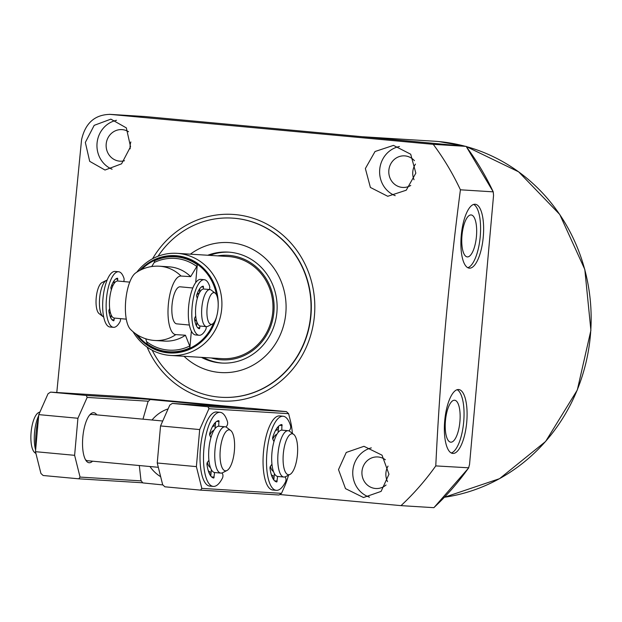 <?xml version="1.0" encoding="UTF-8"?>
<svg xmlns="http://www.w3.org/2000/svg" width="622" height="622" viewBox="0 0 622 622"><rect width="100%" height="100%" fill="white"/><g stroke="black" fill="none" stroke-linecap="round" stroke-linejoin="round"><path stroke-width="0.93" d="M149.964 466.523A37.203 34.941 -86.4 0 0 160.67 476.709M139.32 465.536L140.976 480.425A59.292 55.685 -86.4 0 0 142.811 482.913L162.871 484.927M221.16 397.271L221.432 397.287A89.755 84.289 -86.4 0 0 311.047 314.219A89.755 84.289 -86.4 0 0 234.984 218.306A89.755 84.289 -86.4 0 0 232.581 218.12L232.309 218.104A89.755 84.289 93.6 0 1 310.666 315.478A89.755 84.289 93.6 0 1 221.16 397.271A89.755 84.289 93.6 0 1 152.188 350.217M450.81 442.188A21.07 7.239 95.3 0 0 459.907 421.654A21.07 7.239 95.3 0 0 454.55 400.226L454.55 400.226A21.07 7.239 95.3 0 0 445.469 420.534A21.07 7.239 95.3 0 0 450.647 442.172A21.07 7.239 95.3 0 0 450.81 442.188M467.347 256.909A21.07 7.239 95.3 0 0 476.444 236.376A21.07 7.239 95.3 0 0 471.087 214.94A21.07 7.239 95.3 0 0 471.079 214.94A21.07 7.239 95.3 0 0 462.006 235.256A21.07 7.239 95.3 0 0 467.184 256.894A21.07 7.239 95.3 0 0 467.347 256.909M469.408 268.168A32.087 11.025 95.3 0 0 483.255 237.06A32.087 11.025 95.3 0 0 475.231 204.257A32.087 11.025 95.3 0 0 475.115 204.249A32.087 11.025 95.3 0 0 461.267 235.357A32.087 11.025 95.3 0 0 469.291 268.16A32.087 11.025 95.3 0 0 469.408 268.168M467.798 267.709A32.087 11.025 95.3 0 0 480.2 236.943A32.087 11.025 95.3 0 0 473.676 204.42M452.87 453.446A32.087 11.025 95.3 0 0 466.718 422.338A32.087 11.025 95.3 0 0 458.694 389.535A32.087 11.025 95.3 0 0 458.577 389.527A32.087 11.025 95.3 0 0 444.73 420.635A32.087 11.025 95.3 0 0 452.754 453.438A32.087 11.025 95.3 0 0 452.87 453.446M451.261 452.987A32.087 11.025 95.3 0 0 463.662 422.221A32.087 11.025 95.3 0 0 457.139 389.706M414.439 160.701A15.814 14.85 -86.4 0 0 404.619 155.865A15.814 14.85 -86.4 0 0 388.851 170.272A15.814 14.85 -86.4 0 0 402.659 187.432A15.814 14.85 -86.4 0 0 410.761 185.457M414.034 179.735A15.814 14.85 93.6 0 1 412.79 171.765A15.814 14.85 93.6 0 1 415.465 164.091M385.376 459.775A15.814 14.85 -86.4 0 0 377.748 456.952A15.814 14.85 -86.4 0 0 361.981 471.359A15.814 14.85 -86.4 0 0 375.789 488.511A15.814 14.85 -86.4 0 0 386.068 484.981M387.537 481.638A15.814 14.85 93.6 0 1 385.92 472.844A15.814 14.85 93.6 0 1 388.027 466.096M128.552 131.732A15.814 14.85 -86.4 0 0 121.959 129.617A15.814 14.85 -86.4 0 0 106.191 144.024A15.814 14.85 -86.4 0 0 119.992 161.176A15.814 14.85 -86.4 0 0 124.478 160.733M130.161 148.821A15.814 14.85 93.6 0 1 130.122 145.509A15.814 14.85 93.6 0 1 130.838 141.948M365.371 168.531L370.393 187.447L387.747 196.288L406.228 190.215L415.838 173.141L410.707 154.225L393.477 145.385L375.043 151.511L365.371 168.531M399.433 146.504A25.58 24.017 -86.4 0 0 379.723 169.425A25.58 24.017 -86.4 0 0 395.203 195.666M338.5 469.618L345.505 488.635L363.497 497.53L381.107 491.388L388.968 474.221L382.032 455.172L363.971 446.308L346.252 452.451L338.5 469.618M371.326 447.871A25.58 24.017 -86.4 0 0 352.853 470.512A25.58 24.017 -86.4 0 0 369.507 497.165M85.338 142.446L89.692 161.339L104.994 170.031L121.578 163.819L130.542 146.722L126.336 127.883L110.879 119.136L94.186 125.349L85.338 142.446M116.501 120.31A25.58 24.017 -86.4 0 0 97.055 143.177A25.58 24.017 -86.4 0 0 112.084 169.231M147.095 347.092A93.479 87.78 -86.4 0 0 218.703 400.809A93.479 87.78 -86.4 0 0 314.421 315.82A93.479 87.78 -86.4 0 0 235.318 214.598A93.479 87.78 -86.4 0 0 152.6 258.713M401.011 505.632A262.764 246.747 -86.4 0 0 435.773 465.909L468.786 467.806L433.907 507.676L401.011 505.632L279.713 494.521M433.829 507.676A262.764 246.747 -86.4 0 0 468.584 467.954L469.54 464.447L493.549 195.432L493.23 191.848L460.412 189.803C448.4 281.618 440.189 373.651 435.773 465.909M460.412 189.803A262.764 246.747 -86.4 0 0 433.254 144.335L466.158 146.38L493.23 191.848A262.764 246.747 -86.4 0 0 466.072 146.372L145.424 116.578A27.904 26.202 -86.4 0 0 144.677 116.516L109.425 114.324L433.254 144.335M56.789 392.513L81.56 139.748C85.315 123.078 94.839 114.619 110.133 114.378L145.424 116.578M244.726 407.822L228.795 406.827L150.252 399.534L166.183 400.529L244.726 407.822A59.292 55.685 -86.4 0 1 244.819 407.946M150.252 399.534A59.292 55.685 -86.4 0 0 148.005 401.641L142.974 419.166M168.111 408.879A37.203 34.941 -86.4 0 0 152.017 420.006M133.061 331.736A51.159 48.042 -86.4 0 0 170.692 355.457L221.759 358.63A51.159 48.042 -86.4 0 0 272.77 312.019A51.159 48.042 -86.4 0 0 228.111 256.513L177.045 253.341A51.159 48.042 -86.4 0 0 136.77 272.203M158.035 256.241A89.755 84.289 93.6 0 1 232.309 218.104M190.363 254.165A65.108 61.143 93.6 0 1 255.976 251.234A65.108 61.143 93.6 0 1 285.817 313.231A65.108 61.143 93.6 0 1 247.136 368.045A65.108 61.143 93.6 0 1 184.011 356.282M222.443 363.092A55.576 52.186 93.6 0 1 203.316 357.487M207.756 255.245A55.576 52.186 93.6 0 1 228.383 252.104A55.576 52.186 93.6 0 1 276.899 312.399A55.576 52.186 93.6 0 1 221.486 363.038A55.576 52.186 93.6 0 1 201.404 357.362M217.684 255.867A52.357 49.161 93.6 0 1 273.89 312.12A52.357 49.161 93.6 0 1 211.332 357.984M209.676 255.37A55.576 52.186 93.6 0 1 229.347 252.174M192.812 287.986L180.139 286.812A18.606 6.391 95.3 0 0 180.077 286.804A18.606 6.391 95.3 0 0 172.045 304.834A18.606 6.391 95.3 0 0 176.702 323.852A18.606 6.391 95.3 0 0 176.765 323.86M170.692 355.457A51.159 48.042 -86.4 0 0 221.704 308.839A51.159 48.042 -86.4 0 0 177.045 253.341M175.808 334.62A29.413 10.107 -84.7 0 1 168.329 304.702A29.413 10.107 -84.7 0 1 181.033 276.044L190.666 276.642A37.203 34.941 -86.4 0 0 169.052 266.822L159.426 266.216A37.203 37.203 0 0 0 135.557 273.027A29.413 10.107 95.3 0 0 125.714 300.745A29.413 10.107 95.3 0 0 130.34 329.193A37.203 37.203 0 0 0 154.8 340.483A37.203 34.941 -86.4 0 0 175.808 334.62L185.442 335.227A37.203 34.941 -86.4 0 1 164.433 341.089L154.8 340.483A37.203 34.941 -86.4 0 1 153.805 340.413M145.75 338.78L147.251 343.919A47.583 44.683 -86.4 0 0 189.865 347.877L189.71 346.019L185.442 335.227M190.666 276.642L196.809 266.488L197.291 264.677A47.583 44.683 -86.4 0 0 154.676 260.719L154.194 262.531L151.706 266.543M189.865 347.877L191.366 331.122M195.689 282.629L197.291 264.677M218.019 308.846A15.915 5.474 95.3 0 0 215.15 293.118A15.915 5.474 95.3 0 0 207.095 308.162A15.915 5.474 95.3 0 0 212.273 324.101A15.915 5.474 95.3 0 0 218.019 308.846M215.15 293.118L211.239 290.116A18.606 6.391 95.3 0 0 209.933 289.572A18.606 6.391 95.3 0 0 201.823 307.703A18.606 6.391 95.3 0 0 206.488 326.62A18.606 6.391 95.3 0 0 207.872 326.332L212.273 324.101M209.933 289.572L203.845 289.012A18.606 6.391 95.3 0 0 195.736 307.136A18.606 6.391 95.3 0 0 200.401 326.06L206.488 326.62M199.25 293.156A14.065 4.836 95.3 0 0 196.669 295.193M129.726 282.124L117.737 281.012A18.606 6.391 95.3 0 0 109.635 299.135A18.606 6.391 95.3 0 0 114.3 318.06L126.289 319.172M113.142 285.164A14.065 4.836 95.3 0 0 111.369 286.159M107.108 280.118A18.606 6.391 95.3 0 0 106.354 280.374A18.606 6.391 95.3 0 0 99.629 298.21A18.606 6.391 95.3 0 0 102.988 316.59A18.606 6.391 95.3 0 0 103.68 316.987M106.354 280.374L101.954 282.606A15.915 5.474 95.3 0 0 96.208 297.86A15.915 5.474 95.3 0 0 99.077 313.589L102.988 316.59M108.982 311.832A14.065 4.836 95.3 0 0 110.545 313.138M194.484 318.658A14.065 4.836 95.3 0 0 196.653 321.131M278.291 429.802A23.255 7.993 95.3 0 0 278.158 429.786A23.255 7.993 95.3 0 0 275.274 430.968M276.914 434.265A18.839 6.477 95.3 0 0 272.763 439.093M293.708 434.397L289.798 431.396A23.255 7.993 95.3 0 0 288.165 430.719L282.077 430.152A23.255 7.993 95.3 0 0 271.946 452.808A23.255 7.993 95.3 0 0 277.77 476.46L283.865 477.027A23.255 7.993 95.3 0 0 285.591 476.662L289.992 474.43A20.565 7.067 95.3 0 0 297.417 454.713A20.565 7.067 95.3 0 0 293.708 434.397A20.565 7.067 95.3 0 0 283.305 453.835A20.565 7.067 95.3 0 0 289.992 474.43M288.165 430.719A23.255 7.993 95.3 0 0 278.034 453.376A23.255 7.993 95.3 0 0 283.865 477.027M270.376 466.383A18.839 6.477 95.3 0 0 273.455 471.468M271.239 474.407A23.255 7.993 95.3 0 0 273.859 476.094A23.255 7.993 95.3 0 0 274.162 476.11M40.002 411.881L38.533 412.627A20.565 7.067 95.3 0 0 31.1 432.344A20.565 7.067 95.3 0 0 34.809 452.661L35.936 453.531M38.688 415.667A23.255 7.993 95.3 0 0 34.529 432.694A23.255 7.993 95.3 0 0 35.625 450.04M215.259 425.883A23.255 7.993 95.3 0 0 215.126 425.868A23.255 7.993 95.3 0 0 212.234 427.042M213.875 430.346A18.839 6.477 95.3 0 0 209.723 435.167M230.669 430.471L226.758 427.477A23.255 7.993 95.3 0 0 225.125 426.793L219.037 426.233A23.255 7.993 95.3 0 0 208.906 448.89A23.255 7.993 95.3 0 0 214.738 472.541L220.826 473.101A23.255 7.993 95.3 0 0 222.559 472.736L226.952 470.512A20.565 7.067 95.3 0 0 234.385 450.794A20.565 7.067 95.3 0 0 230.669 430.471A20.565 7.067 95.3 0 0 220.266 449.916A20.565 7.067 95.3 0 0 226.952 470.512M225.125 426.793A23.255 7.993 95.3 0 0 215.002 449.457A23.255 7.993 95.3 0 0 220.826 473.101M207.344 462.465A18.839 6.477 95.3 0 0 210.423 467.542M208.199 470.489A23.255 7.993 95.3 0 0 210.827 472.176A23.255 7.993 95.3 0 0 211.13 472.184M92.522 461.19A25.113 8.63 -84.7 0 1 89.195 462.745A25.113 8.63 -84.7 0 1 86.124 460.715A25.113 8.63 -84.7 0 1 82.835 436.932A25.113 8.63 -84.7 0 1 90.447 414.166A25.113 8.63 -84.7 0 1 93.665 412.72A25.113 8.63 -84.7 0 1 96.822 414.882M162.739 421.001L91.838 414.415A23.255 7.993 95.3 0 0 91.761 414.407A23.255 7.993 95.3 0 0 89.599 415.084M148.433 401.221L87.166 397.411L77.921 418.264L74.617 455.32L80.051 477.082L141.303 480.892M87.166 397.411L86.233 395.437L50.569 392.124L48.026 393.773L38.782 414.625L35.477 451.681L40.92 473.443L43.128 475.503L78.792 478.816L80.051 477.082M77.921 418.264L38.782 414.625M74.617 455.32L35.477 451.681M142.71 482.789L78.792 478.816M86.233 395.437L164.651 400.319L128.995 397.007L50.569 392.124M85.463 459.658A23.255 7.993 95.3 0 0 87.539 460.723A23.255 7.993 95.3 0 0 87.624 460.731M215.126 425.868L213.603 425.728A23.255 7.993 95.3 0 0 213.517 425.72A23.255 7.993 95.3 0 0 212.942 425.743M278.158 429.786L276.642 429.647A23.255 7.993 95.3 0 0 276.557 429.639A23.255 7.993 95.3 0 0 275.981 429.662M273.999 477.976A25.113 8.63 -84.7 0 1 272.312 477.362M276.868 428.263A25.113 8.63 -84.7 0 1 278.462 427.952M210.959 474.057A25.113 8.63 -84.7 0 1 209.272 473.435M213.836 424.344A25.113 8.63 -84.7 0 1 215.422 424.025M292.371 433.371A46.51 15.985 95.3 0 0 290.435 420.915L288.624 413.677L208.93 408.716L199.685 429.569L196.381 466.624L201.816 488.387L281.517 493.347L284.588 486.42A46.51 15.985 95.3 0 0 288.484 475.192M208.93 408.716L207.989 406.741L172.333 403.429L169.79 405.085L160.546 425.938L157.242 462.993L162.676 484.756L164.892 486.808L200.548 490.12L201.816 488.387M199.685 429.569L160.546 425.938M196.381 466.624L157.242 462.993M281.517 493.347L278.975 495.003L200.548 490.12M207.989 406.741L286.415 411.624L250.752 408.312L172.333 403.429M286.415 411.624L288.624 413.677M208.658 471.896A23.255 7.993 95.3 0 0 209.303 472.036A23.255 7.993 95.3 0 0 209.389 472.044M271.69 475.814A23.255 7.993 95.3 0 0 272.335 475.954A23.255 7.993 95.3 0 0 272.42 475.962M197.267 298.459L196.529 295.629A21.397 7.355 95.3 0 1 203.254 286.19L203.503 287.131L201.419 286.936M195.728 334.963A27.904 9.587 -84.7 0 1 195.627 334.955A27.904 9.587 -84.7 0 1 188.645 306.428A27.904 9.587 -84.7 0 1 200.688 279.379A27.904 9.587 -84.7 0 1 200.789 279.387A27.904 9.587 -84.7 0 1 200.89 279.395M206.185 326.597A2.325 0.801 95.3 0 1 205.727 329.574A27.904 9.587 -84.7 0 1 199.203 335.281A27.904 9.587 -84.7 0 1 199.11 335.274A27.904 9.587 -84.7 0 1 192.128 306.755A27.904 9.587 -84.7 0 1 204.164 279.698A27.904 9.587 -84.7 0 1 204.265 279.706A27.904 9.587 -84.7 0 1 209.606 286.159A2.325 0.801 95.3 0 1 209.396 289.525M203.332 289.02L203.503 287.131M199.514 292.643L199.872 288.53M195.712 315.883L194.476 318.588A21.397 7.355 95.3 0 0 199.452 328.758L200.035 325.99M196.529 326.021L196.894 321.901M117.675 281.012L117.597 278.228A21.397 7.355 95.3 0 0 110.856 287.667L111.315 289.93M110.055 327.009A27.904 9.587 -84.7 0 1 109.954 327.001A27.904 9.587 -84.7 0 1 102.98 298.474A27.904 9.587 -84.7 0 1 115.016 271.417A27.904 9.587 -84.7 0 1 115.117 271.425A27.904 9.587 -84.7 0 1 115.218 271.441M120.512 318.635A2.325 0.801 95.3 0 1 120.062 321.613A27.904 9.587 -84.7 0 1 113.538 327.327A27.904 9.587 -84.7 0 1 113.437 327.32A27.904 9.587 -84.7 0 1 106.455 298.793A27.904 9.587 -84.7 0 1 118.499 271.744A27.904 9.587 -84.7 0 1 118.6 271.752A27.904 9.587 -84.7 0 1 123.933 278.197A2.325 0.801 95.3 0 1 123.724 281.572M113.912 283.803L114.199 280.569M109.659 308.458L108.811 310.635A21.397 7.355 95.3 0 0 113.787 320.804L114.362 318.067M110.856 318.067L111.144 314.833M42.856 405.443A37.203 12.782 95.3 0 0 41.417 408.685M38.478 418.038A37.203 12.782 95.3 0 0 35.804 448.058M277.637 476.444L276.813 481.972A28.837 9.905 -84.7 0 1 269.956 467.946L270.181 466.663L271.954 464.175M289.036 430.945L290.085 429.475A2.325 0.801 95.3 0 0 290.544 425.72A37.203 12.782 95.3 0 0 283.15 416.242A37.203 12.782 95.3 0 0 283.01 416.227A37.203 12.782 95.3 0 0 266.955 452.295A37.203 12.782 95.3 0 0 276.269 490.33A37.203 12.782 95.3 0 0 276.401 490.346A37.203 12.782 95.3 0 0 285.529 481.887A2.325 0.801 95.3 0 0 285.747 478.116L285.125 476.856M279.799 415.931A37.203 12.782 95.3 0 0 279.667 415.916A37.203 12.782 95.3 0 0 279.535 415.908A37.203 12.782 95.3 0 0 263.479 451.976A37.203 12.782 95.3 0 0 272.786 490.012A37.203 12.782 95.3 0 0 272.918 490.019M274.388 473.583L273.82 479.943M273.968 441.566L272.661 438.883L272.661 437.585A28.837 9.905 -84.7 0 1 281.937 424.562L281.774 430.144M278.617 426.194L278.05 432.57M214.606 472.526L213.781 478.046A28.837 9.905 -84.7 0 1 206.916 464.02L207.142 462.737L208.914 460.249M226.004 427.026L227.053 425.557A2.325 0.801 95.3 0 0 227.504 421.802A37.203 12.782 95.3 0 0 220.11 412.316A37.203 12.782 95.3 0 0 219.978 412.308A37.203 12.782 95.3 0 0 203.923 448.376A37.203 12.782 95.3 0 0 213.229 486.412A37.203 12.782 95.3 0 0 213.362 486.42A37.203 12.782 95.3 0 0 222.497 477.968A2.325 0.801 95.3 0 0 222.707 474.197L222.093 472.938M216.767 412.013A37.203 12.782 95.3 0 0 216.635 411.997A37.203 12.782 95.3 0 0 216.503 411.982A37.203 12.782 95.3 0 0 200.447 448.05A37.203 12.782 95.3 0 0 209.754 486.085A37.203 12.782 95.3 0 0 209.886 486.101M211.356 469.664L210.788 476.024M210.936 437.639L209.622 434.957L209.63 433.658A28.837 9.905 -84.7 0 1 218.905 420.643L218.734 426.218M215.585 422.276L215.01 428.644M444.481 497.25A179.05 168.134 -86.4 0 0 590.783 330.336A179.05 168.134 -86.4 0 0 466.306 146.574L518.639 171.835L559.746 214.466L584.812 269.45L590.9 330.344L577.309 390.017L545.618 441.464L499.544 478.676L444.473 497.258M438.883 141.559L465.233 146.279A179.05 168.134 -86.4 0 0 438.891 141.567A179.05 168.134 -86.4 0 0 434.094 141.194L362.525 136.739M218.198 305.138A48.741 45.771 -86.4 0 0 190.285 259.288A48.741 45.771 -86.4 0 0 139.763 270.438M216.487 294.89A47.933 45.009 -86.4 0 0 186.18 258.596A47.933 45.009 -86.4 0 0 141.474 269.59M181.033 276.044A37.203 34.941 -86.4 0 0 160.422 266.294A37.203 34.941 -86.4 0 0 159.426 266.216M147.095 342.061A45.966 43.167 -86.4 0 0 189.71 346.019M196.809 266.488A45.966 43.167 -86.4 0 0 154.194 262.531M137.408 334.916A47.933 45.009 -86.4 0 0 213.579 323.02M135.814 333.858A48.741 45.771 -86.4 0 0 181.484 351.998A48.741 45.771 -86.4 0 0 216.837 315.789M197.633 327.646L199.872 327.856M117.838 279.177L115.746 278.983M111.968 319.692L114.199 319.895M274.621 480.822L277.225 481.063M282.186 425.51L279.776 425.285M211.581 476.895L214.193 477.144M219.154 421.584L216.744 421.366M176.702 323.852L189.368 325.034M272.335 475.954L273.859 476.094M87.539 460.723L158.315 467.301M209.303 472.036L210.827 472.176M195.627 334.955L199.11 335.274M200.789 279.387L204.265 279.706M109.954 327.001L113.437 327.32M115.117 271.425L118.6 271.752M276.269 490.33L272.786 490.012M283.15 416.242L279.667 415.916M213.229 486.412L209.754 486.085M220.11 412.316L216.635 411.997"/></g></svg>
